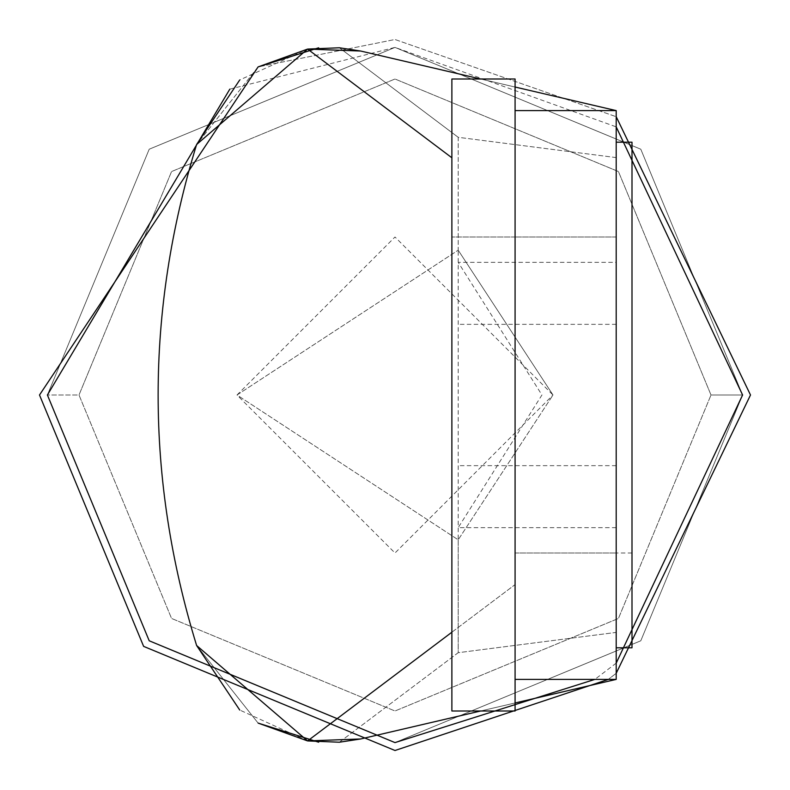<?xml version="1.0" encoding="UTF-8"?>
<svg xmlns="http://www.w3.org/2000/svg" width="790" height="790" viewBox="0 0 790 790"><rect width="100%" height="100%" fill="white"/><g stroke="black" fill="none" stroke-linecap="round" stroke-linejoin="round"><path stroke-width="0.59" stroke-dasharray="3.95 2.96" d="M339.374 47.775L458.2 137.302L339.374 47.775L360.655 51.024L616.2 110.6L616.2 679.4L616.2 110.6L360.655 51.024L307.596 49.079L239.735 79.958M616.2 395L616.2 142.2L616.2 395M480.646 711L515.08 702.972L515.08 679.4L616.2 679.4L360.655 738.976L616.2 679.4L360.655 738.976L307.596 740.921L515.08 584.6L515.08 87.028L616.2 110.6L515.08 110.6L515.08 87.028L480.646 79M196.611 645.499C145.301 478.503 145.301 311.497 196.611 144.501C145.301 311.497 145.301 478.503 196.611 645.499L258.103 723.087L196.611 645.499M258.103 66.913L196.611 144.501L258.103 66.913L395 39.5L616.2 116.703L395 39.5L258.103 66.913M515.08 702.972L515.08 584.6L515.08 702.972L515.08 679.4L616.2 679.4L616.2 632.405L458.2 652.698L339.374 742.225L360.655 738.976M339.374 742.225L458.2 652.698L458.2 250.193L553 395L458.2 539.807L237 395L458.2 250.193L553 395L395 553L237 395L395 237L553 395L458.2 539.807L237 395L458.2 250.193L458.2 137.302L616.2 157.595L616.2 110.6L515.08 110.6L616.2 110.6M616.2 679.4L515.08 679.4L515.08 87.028L360.655 51.024M515.08 395L515.08 79L515.08 711L515.08 237L515.08 711L451.88 711L451.88 79L451.88 553L451.88 79L515.08 79L515.08 395M616.2 324.344L458.2 324.344M451.88 157.783L307.596 49.079M616.2 465.656L458.2 465.656M458.2 539.807L458.2 652.698L616.2 632.405L616.2 157.595L458.2 137.302L458.2 250.193M616.2 527.651L458.2 527.651L541.94 395L458.2 262.349L616.2 262.349M451.88 632.217L515.08 584.6L515.08 87.028M515.08 679.4L515.08 110.6M616.2 673.297L608.3 679.4L616.2 673.297M229.811 89.161L395 47.4L616.2 126.864M616.2 663.136L594.86 679.4M307.596 740.921L239.735 710.042M47.4 395L149.211 149.211L395 47.4L640.789 149.211L742.6 395L640.789 640.789L395 742.6L149.211 640.789L47.4 395L149.211 149.211L395 47.4L640.789 149.211L742.6 395L640.789 640.789L395 742.6L149.211 640.789L47.4 395L149.211 149.211L395 47.4L640.789 149.211L742.6 395L640.789 640.789L395 742.6L149.211 640.789L47.4 395L149.211 149.211L395 47.4L640.789 149.211L742.6 395L640.789 640.789L395 742.6L149.211 640.789L47.4 395L149.211 149.211L395 47.4L640.789 149.211L742.6 395L640.789 640.789L395 742.6L149.211 640.789L47.4 395L149.211 149.211L395 47.4L640.789 149.211L742.6 395L640.789 640.789L395 742.6L149.211 640.789L47.4 395L79 395L171.558 171.558L395 79L618.442 171.558L711 395L618.442 618.442L395 711L171.558 618.442L79 395L171.558 171.558L395 79L618.442 171.558L711 395L618.442 618.442L395 711L171.558 618.442L79 395L47.4 395M616.2 647.8L632 647.8L632 142.2L632 553L632 142.2L616.2 142.2M632 395L632 237L632 395M742.6 395L711 395L742.6 395M616.2 237L515.08 237L616.2 237M515.08 553L616.2 553L515.08 553M711 395L618.452 171.558L395 79L171.558 171.549L79 395L171.549 618.442L395 711L618.442 618.452L711 395L618.452 618.442L395 711L171.558 618.452L79 395L171.549 171.558L395 79L618.442 171.549L711 395M632 553L616.2 553L632 553M515.08 237L451.88 237L515.08 237"/><path stroke-width="1.19" d="M318.656 742.205L258.103 723.087L307.596 740.921L196.611 645.499C145.301 478.503 145.301 311.497 196.611 144.501L307.596 49.079L258.103 66.913L318.656 47.795M515.08 679.4L616.2 679.4L616.2 110.6L515.08 110.6M360.655 51.024L339.374 47.775L307.596 49.079L360.655 51.024L480.646 79M307.596 49.079L451.88 157.783M480.646 711L360.655 738.976L307.596 740.921L451.88 632.217M360.655 738.976L339.374 742.225L307.596 740.921M616.2 679.4L515.08 702.972M750.5 395L616.2 673.297L750.5 395L616.2 116.703L750.5 395M608.3 679.4L395 750.5L143.622 646.378L39.5 395L258.103 66.913L39.5 395L143.622 646.378L395 750.5L608.3 679.4M594.86 679.4L395 742.6L149.211 640.789L47.4 395L229.811 89.161M616.2 126.864L742.6 395L616.2 663.136M239.735 710.042L196.611 645.499C145.301 478.503 145.301 311.497 196.611 144.501L239.735 79.958M515.08 87.028L616.2 110.6M616.2 142.2L632 142.2L632 647.8L616.2 647.8M515.08 395L515.08 79L451.88 79L451.88 711L515.08 711L515.08 395"/></g></svg>
